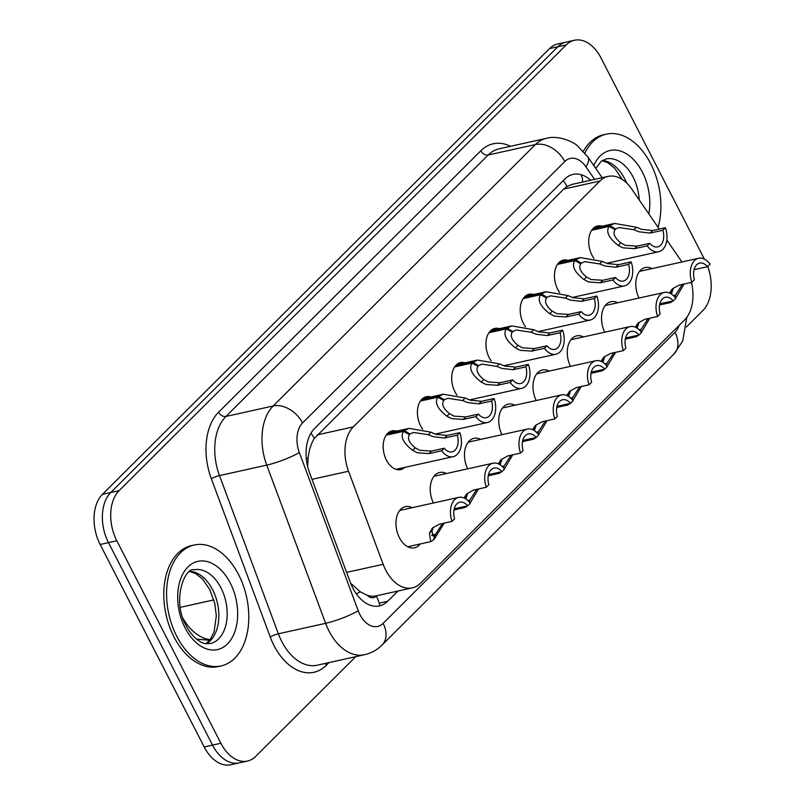 <?xml version="1.0" encoding="UTF-8"?>
<svg xmlns="http://www.w3.org/2000/svg" width="805" height="805" viewBox="0 0 805 805"><rect width="100%" height="100%" fill="white"/><g stroke="black" fill="none" stroke-linecap="round" stroke-linejoin="round"><path stroke-width="1.21" d="M593.979 258.435A19.823 12.739 -102.5 0 1 591.977 255.175A19.823 12.739 -102.5 0 1 597.582 225.953A19.823 12.739 -102.5 0 1 602.18 226.205M559.717 292.597A19.823 12.739 -102.5 0 1 557.714 289.327A19.823 12.739 -102.5 0 1 563.319 260.116A19.823 12.739 -102.5 0 1 567.917 260.357M525.454 326.75A19.823 12.739 -102.5 0 1 523.451 323.479A19.823 12.739 -102.5 0 1 529.056 294.268A19.823 12.739 -102.5 0 1 533.655 294.519M491.191 360.902A19.823 12.739 -102.5 0 1 489.199 357.641A19.823 12.739 -102.5 0 1 494.803 328.42A19.823 12.739 -102.5 0 1 499.392 328.671M456.938 395.064A19.823 12.739 -102.5 0 1 454.936 391.794A19.823 12.739 -102.5 0 1 460.541 362.582A19.823 12.739 -102.5 0 1 465.139 362.834M422.675 429.216A19.823 12.739 -102.5 0 1 420.673 425.956A19.823 12.739 -102.5 0 1 426.278 396.734A19.823 12.739 -102.5 0 1 430.876 396.986M404.653 467.423A19.823 12.739 -102.5 0 1 400.598 469.597A19.823 12.739 -102.5 0 1 386.41 460.108A19.823 12.739 -102.5 0 1 392.015 430.896A19.823 12.739 -102.5 0 1 396.613 431.138M638.979 298.051A21.081 13.554 -102.5 0 1 645.228 267.542A21.081 13.554 -102.5 0 1 652.02 268.598M604.716 332.213A21.081 13.554 -102.5 0 1 610.965 301.704A21.081 13.554 -102.5 0 1 617.757 302.761M570.453 366.366A21.081 13.554 -102.5 0 1 576.702 335.856A21.081 13.554 -102.5 0 1 583.494 336.913M536.19 400.518A21.081 13.554 -102.5 0 1 542.439 370.008A21.081 13.554 -102.5 0 1 549.241 371.075M501.938 434.68A21.081 13.554 -102.5 0 1 508.176 404.17A21.081 13.554 -102.5 0 1 514.979 405.227M467.675 468.832A21.081 13.554 -102.5 0 1 473.924 438.323A21.081 13.554 -102.5 0 1 480.716 439.379M433.412 502.994A21.081 13.554 -102.5 0 1 439.661 472.485A21.081 13.554 -102.5 0 1 446.453 473.541M420.24 543.979A21.081 13.554 -102.5 0 1 414.525 547.803A21.081 13.554 -102.5 0 1 399.431 537.72A21.081 13.554 -102.5 0 1 405.398 506.637A21.081 13.554 -102.5 0 1 412.19 507.693M659.285 229.073L631.663 188.954A37.161 23.888 77.5 0 0 608.178 176.376A37.161 23.888 77.5 0 0 599.956 181.024L353.355 426.871A37.161 23.888 77.5 0 0 348.525 471.227L383.16 564.295A37.161 23.888 77.5 0 0 385.696 570.071A37.161 23.888 77.5 0 0 412.301 587.851A37.161 23.888 77.5 0 0 420.512 583.212L684.562 319.967A37.161 23.888 77.5 0 0 691.445 282.394M350.638 583.192L360.268 591.816L367.311 595.318A12.387 7.959 77.5 0 0 376.307 596.082A37.161 26.354 45.1 0 1 379.9 605.803M376.307 596.082L376.629 595.76A37.161 23.888 -102.5 0 1 376.166 595.861A37.161 23.888 -102.5 0 1 367.311 595.318M608.178 176.376L572.003 184.395L567.072 186.428L563.772 189.044L314.353 438.373C311.132 443.535 309.06 450.035 308.124 457.874L307.621 466.417M681.926 261.967L666.842 240.051M438.916 433.271A19.823 12.739 -102.5 0 1 436.994 434.64M473.179 399.109A19.823 12.739 -102.5 0 1 471.257 400.488M507.442 364.957A19.823 12.739 -102.5 0 1 505.52 366.325M541.705 330.795A19.823 12.739 -102.5 0 1 539.783 332.173M575.957 296.643A19.823 12.739 -102.5 0 1 574.035 298.021M610.22 262.49A19.823 12.739 -102.5 0 1 608.298 263.859M454.493 509.817A21.081 13.554 -102.5 0 1 453.879 510.561M488.756 475.664A21.081 13.554 -102.5 0 1 488.142 476.409M523.019 441.512A21.081 13.554 -102.5 0 1 522.405 442.247M557.281 407.35A21.081 13.554 -102.5 0 1 556.668 408.095M591.544 373.198A21.081 13.554 -102.5 0 1 590.92 373.933M625.807 339.036A21.081 13.554 -102.5 0 1 625.183 339.78M660.06 304.884A21.081 13.554 -102.5 0 1 659.446 305.628M355.73 656.679L255.688 756.408A37.161 23.888 -102.5 0 1 247.477 761.057A37.161 23.888 -102.5 0 1 220.872 743.267L116.816 540.779A37.161 23.888 -102.5 0 1 119.11 490.648L566.237 44.889L557.895 46.74A37.161 23.888 -102.5 0 1 566.106 42.102A37.161 23.888 -102.5 0 0 557.895 46.74L110.768 492.499L557.895 46.74L549.553 48.592A37.161 23.888 -102.5 0 1 557.774 43.943L574.448 40.25A37.161 23.888 -102.5 0 1 601.043 58.03L704.395 259.13M116.816 540.779L108.474 542.63A37.161 23.888 -102.5 0 1 110.768 492.499A37.161 23.888 -102.5 0 0 108.474 542.63L212.54 745.118L108.474 542.63L100.142 544.482A37.161 23.888 -102.5 0 1 102.436 494.351L549.553 48.592M247.477 761.057L239.135 762.899A37.161 23.888 -102.5 0 1 212.54 745.118A37.161 23.888 -102.5 0 0 239.135 762.899L230.794 764.75A37.161 23.888 -102.5 0 1 204.198 746.97L100.142 544.482M590.709 180.25A37.161 23.888 77.5 0 0 573.039 174.393A37.161 23.888 77.5 0 0 564.818 179.032L314.453 428.632A37.161 23.888 77.5 0 0 309.623 472.998L350.316 582.347A37.161 23.888 77.5 0 0 352.862 588.123A37.161 23.888 77.5 0 0 379.457 605.903A37.161 23.888 77.5 0 0 387.668 601.265L397.922 591.041M707.726 266.495A37.161 23.888 -102.5 0 1 702.815 310.65L686.454 326.971M566.237 44.889A37.161 23.888 -102.5 0 1 574.448 40.25M433.472 527.285L431.933 530.787L433.11 536.05L435.072 534.792L433.432 539.934L430.745 541.644L429.397 533.312L432.526 527.919L439.339 524.216L452.048 521.399A18.585 11.944 77.5 0 1 458.749 497.369L399.683 510.471M452.048 521.399L454.594 518.853A13.625 8.754 -102.5 0 1 459.816 502.209A13.625 8.754 -102.5 0 1 467.675 505.812L470.221 503.276A18.585 11.944 77.5 0 0 458.749 497.369M431.742 535.073L435.666 534.198L442.519 523.512M454.966 508.629L467.675 505.812M435.666 534.198L433.643 539.259M435.072 534.792L431.903 535.496M444.269 523.119L434.237 539.129M386.672 434.459L404.341 430.544L409.051 428.381L430.876 432.174L435.897 434.267L447.127 435.475L459.836 432.657A18.585 11.944 77.5 0 1 453.135 456.677A18.585 11.944 77.5 0 1 441.663 450.77L428.954 453.587L417.352 452.772L412.653 450.337C403.204 442.992 400.155 436.662 403.526 431.349L386.138 435.203M403.526 431.349L409.504 434.64C407.109 438.252 409.01 442.649 415.189 447.811L419.818 450.307L431.5 451.052L444.209 448.234A13.625 8.754 -102.5 0 0 452.068 451.836A13.625 8.754 -102.5 0 0 457.29 435.193L444.581 438.011L433.432 436.743L428.33 434.71L413.559 432.456L408.91 434.308M404.341 430.544L410.097 434.046M441.663 450.77L444.209 448.234M457.29 435.193L459.836 432.657M238.602 574.639A61.935 39.817 -102.5 0 1 221.083 665.936A61.935 39.817 -102.5 0 1 176.758 636.292A61.935 39.817 -102.5 0 1 194.277 544.995A61.935 39.817 -102.5 0 1 238.602 574.639M221.083 665.936L218.306 666.55A61.935 39.817 -102.5 0 1 173.981 636.906A61.935 39.817 -102.5 0 1 191.489 545.609L194.277 544.995M464.012 497.963L466.789 493.767L473.602 490.054L486.311 487.236A18.585 11.944 77.5 0 1 493.002 463.217L433.945 476.308M486.311 487.236L488.856 484.701A13.625 8.754 -102.5 0 1 494.079 468.057A13.625 8.754 -102.5 0 1 501.938 471.66L504.483 469.124A18.585 11.944 77.5 0 0 493.002 463.217M467.645 505.822L465.008 507.492L463.378 506.768M467.816 500.519L469.929 500.046L476.781 489.349M489.229 474.477L501.938 471.66L499.271 473.33L497.641 472.605M469.929 500.046L469.325 502.119M468.983 501.726L469.335 500.64L468.198 500.891M467.735 493.123L465.864 498.969M468.58 501.274L469.335 500.64M478.532 488.967L470.1 503.115M498.275 463.811L501.052 459.605L507.864 455.902L520.573 453.084A18.585 11.944 77.5 0 1 527.265 429.065L468.208 442.156M520.573 453.084L523.119 450.548A13.625 8.754 -102.5 0 1 528.342 433.895A13.625 8.754 -102.5 0 1 536.2 437.497L538.746 434.962A18.585 11.944 77.5 0 0 527.265 429.065M502.079 466.357L504.192 465.894L511.034 455.197M523.492 440.315L536.2 437.497L533.534 439.178L531.904 438.453M504.192 465.894L503.588 467.967M503.246 467.564L503.598 466.477L502.461 466.729M501.998 458.971L500.126 464.817M502.833 467.121L503.598 466.477M512.785 454.805L504.363 468.953M532.538 429.649L535.315 425.453L542.127 421.74L554.826 418.922A18.585 11.944 77.5 0 1 561.528 394.903L502.471 408.004M554.826 418.922L557.372 416.386A13.625 8.754 -102.5 0 1 562.604 399.743A13.625 8.754 -102.5 0 1 570.463 403.345L573.009 400.81A18.585 11.944 77.5 0 0 561.528 394.903M536.331 432.204L538.444 431.732L545.297 421.035M557.754 406.163L570.463 403.345L567.797 405.016L566.167 404.301M538.444 431.732L537.851 433.804M537.509 433.412L537.851 432.325L536.724 432.577M536.261 424.809L534.389 430.655M537.096 432.959L537.851 432.325M547.048 420.653L538.625 434.801M566.801 395.497L569.578 391.3L576.38 387.587L589.089 384.77A18.585 11.944 77.5 0 1 595.791 360.751L536.734 373.842M589.089 384.77L591.635 382.234A13.625 8.754 -102.5 0 1 596.867 365.581A13.625 8.754 -102.5 0 1 604.726 369.183L607.262 366.647A18.585 11.944 77.5 0 0 595.791 360.751M570.594 398.042L572.707 397.579L579.56 386.883M592.017 372.001L604.726 369.183L602.06 370.864L600.429 370.139M572.707 397.579L572.114 399.652M571.771 399.26L572.114 398.173L570.987 398.425M570.524 390.656L568.652 396.503M571.359 398.807L572.114 398.173M581.311 386.491L572.888 400.638M420.935 400.306L438.604 396.382L443.314 394.229L465.129 398.022L470.16 400.115L481.39 401.313L494.099 398.495A18.585 11.944 77.5 0 1 487.397 422.514A18.585 11.944 77.5 0 1 475.926 416.618L463.217 419.435L451.605 418.61L446.916 416.185C437.467 408.839 434.418 402.51 437.789 397.197L420.401 401.051M437.789 397.197L443.766 400.477C441.371 404.1 443.273 408.487 449.452 413.649L454.08 416.145L465.763 416.899L478.462 414.082A13.625 8.754 -102.5 0 0 486.321 417.684A13.625 8.754 -102.5 0 0 491.553 401.031L478.844 403.848L467.685 402.581L462.593 400.548L447.811 398.304L443.173 400.155M438.604 396.382L444.36 399.884M475.926 416.618L478.462 414.082M491.553 401.031L494.099 398.495M455.197 366.144L472.857 362.23L477.576 360.077L499.392 363.86L504.423 365.963L515.653 367.161L528.352 364.343A18.585 11.944 77.5 0 1 521.66 388.362A18.585 11.944 77.5 0 1 510.179 382.456L497.48 385.273L485.868 384.458L481.179 382.023C471.72 374.677 468.681 368.348 472.052 363.035L454.654 366.899M472.052 363.035L478.029 366.325C475.634 369.938 477.536 374.335 483.714 379.497L488.343 381.993L500.016 382.737L512.725 379.92A13.625 8.754 -102.5 0 0 520.583 383.522A13.625 8.754 -102.5 0 0 525.816 366.879L513.107 369.696L501.948 368.428L496.856 366.396L482.074 364.152L477.435 365.993M472.857 362.23L478.623 365.732M510.179 382.456L512.725 379.92M525.816 366.879L528.352 364.343M489.46 331.992L507.12 328.078L511.829 325.914L533.655 329.708L538.686 331.801L549.916 332.998L562.615 330.181A18.585 11.944 77.5 0 1 555.923 354.21A18.585 11.944 77.5 0 1 544.442 348.303L531.733 351.121L520.131 350.296L515.442 347.871C505.983 340.525 502.944 334.196 506.315 328.883L488.917 332.737M506.315 328.883L512.292 332.163C509.897 335.786 511.789 340.173 517.977 345.345L522.606 347.83L534.279 348.585L546.987 345.768A13.625 8.754 -102.5 0 0 554.846 349.37A13.625 8.754 -102.5 0 0 560.069 332.727L547.37 335.544L536.211 334.266L531.119 332.234L516.337 329.99L511.688 331.841M507.12 328.078L512.886 331.579M544.442 348.303L546.987 345.768M560.069 332.727L562.615 330.181M584.913 153.041A61.935 39.817 -102.5 0 1 606.396 134.133A61.935 39.817 -102.5 0 1 650.722 163.777A61.935 39.817 -102.5 0 1 658.067 227.312M583.373 151.28A61.935 39.817 -102.5 0 1 603.619 134.757L606.396 134.133M601.063 361.344L603.831 357.138L610.643 353.435L623.352 350.618A18.585 11.944 77.5 0 1 630.053 326.589L570.987 339.69M623.352 350.618L625.898 348.072A13.625 8.754 -102.5 0 1 631.12 331.429A13.625 8.754 -102.5 0 1 638.979 335.031L641.525 332.495A18.585 11.944 77.5 0 0 630.053 326.589M604.857 363.89L606.97 363.417L613.823 352.731M626.28 337.848L638.979 335.031L636.312 336.711L634.682 335.987M606.97 363.417L606.366 365.5M606.034 365.098L606.376 364.011L605.249 364.263M604.786 356.504L602.905 362.341M605.622 364.645L606.376 364.011M615.573 352.338L607.151 366.486M635.326 327.182L638.093 322.986L644.906 319.273L657.615 316.456A18.585 11.944 77.5 0 1 664.316 292.436L605.249 305.528M657.615 316.456L660.16 313.92A13.625 8.754 -102.5 0 1 665.383 297.276A13.625 8.754 -102.5 0 1 673.242 300.879L675.787 298.343A18.585 11.944 77.5 0 0 664.316 292.436M639.12 329.738L641.233 329.265L648.085 318.569M660.533 303.696L673.242 300.879L670.575 302.549L668.945 301.825M641.233 329.265L640.629 331.338M640.287 330.946L640.639 329.859L639.502 330.11M639.039 322.342L637.168 328.188M639.884 330.493L640.639 329.859M649.836 318.186L641.404 332.334M669.579 293.03L672.356 288.824L679.168 285.121L691.877 282.303A18.585 11.944 77.5 0 1 698.569 258.284L639.512 271.376M691.877 282.303L694.423 279.768A13.625 8.754 -102.5 0 1 699.646 263.114A13.625 8.754 -102.5 0 1 707.504 266.717L710.05 264.181A18.585 11.944 77.5 0 0 698.569 258.284M673.383 295.576L675.496 295.113L682.348 284.417M694.796 269.534L707.504 266.717M675.496 295.113L674.892 297.186M674.55 296.783L674.902 295.697L673.765 295.948M673.302 288.19L671.43 294.036M674.137 296.341L674.902 295.697M684.089 284.024L675.667 298.172M523.713 297.84L541.383 293.916L546.092 291.762L567.917 295.556L572.949 297.649L584.168 298.846L596.877 296.029A18.585 11.944 77.5 0 1 590.176 320.048A18.585 11.944 77.5 0 1 578.704 314.151L565.996 316.969L554.393 316.144L549.704 313.709C540.246 306.363 537.207 300.034 540.578 294.721L523.18 298.585M540.578 294.721L546.545 298.011C544.16 301.634 546.052 306.021 552.24 311.183L556.869 313.678L568.541 314.423L581.25 311.605A13.625 8.754 -102.5 0 0 589.109 315.208A13.625 8.754 -102.5 0 0 594.332 298.564L581.623 301.382L570.473 300.114L565.382 298.081L550.6 295.838L545.951 297.679M541.383 293.916L547.138 297.417M578.704 314.151L581.25 311.605M594.332 298.564L596.877 296.029M557.976 263.678L575.645 259.763L580.355 257.6L602.18 261.394L607.212 263.487L618.431 264.694L631.14 261.877A18.585 11.944 77.5 0 1 624.438 285.896A18.585 11.944 77.5 0 1 612.967 279.989L600.258 282.807L588.656 281.992L583.957 279.556C574.508 272.211 571.459 265.881 574.83 260.568L557.442 264.422M574.83 260.568L580.808 263.859C578.423 267.471 580.314 271.869 586.493 277.031L591.132 279.526L602.804 280.271L615.513 277.453A13.625 8.754 -102.5 0 0 623.372 281.056A13.625 8.754 -102.5 0 0 628.594 264.412L615.885 267.23L604.736 265.962L599.644 263.929L584.863 261.675L580.214 263.527M575.645 259.763L581.401 263.265M612.967 279.989L615.513 277.453M628.594 264.412L631.14 261.877M592.239 229.526L609.908 225.601L614.618 223.448L636.443 227.241L641.464 229.334L652.694 230.532L665.403 227.714A18.585 11.944 77.5 0 1 658.701 251.734A18.585 11.944 77.5 0 1 647.23 245.837L634.521 248.654L622.919 247.829L618.22 245.404C608.771 238.059 605.722 231.729 609.093 226.416L591.705 230.27M609.093 226.416L615.07 229.697C612.675 233.319 614.577 237.706 620.756 242.869L625.384 245.364L637.067 246.119L649.776 243.301A13.625 8.754 -102.5 0 0 657.625 246.904A13.625 8.754 -102.5 0 0 662.857 230.25L650.148 233.068L638.999 231.8L633.897 229.767L619.125 227.523L614.477 229.375M609.908 225.601L615.664 229.103M647.23 245.837L649.776 243.301M662.857 230.25L665.403 227.714M346.613 572.395L383.16 564.295M310.951 433.181A37.161 26.354 45.1 0 1 314.353 438.373M308.124 457.874A37.161 6.017 159.6 0 1 306.323 458.78M563.218 180.632A37.161 26.354 45.1 0 1 567.072 186.428M360.268 591.816A37.161 6.017 159.6 0 1 356.313 593.838M581.361 175.832A37.161 15.174 145.5 0 1 582.347 182.111M311.978 479.327L348.525 471.227M317.17 434.891L353.355 426.871M563.772 189.044L599.956 181.024M180.26 607.342L213.868 599.896M183.007 618.371A49.548 31.848 77.5 0 0 210.145 639.613M204.198 746.97L220.872 743.267M102.436 494.351L119.11 490.648M380.262 602.905L387.668 601.265M594.593 179.394L585.929 166.806A24.774 15.929 77.5 0 0 564.798 161.513L302.559 422.957A24.774 15.929 77.5 0 0 299.329 452.521L358.215 610.733A24.774 15.929 77.5 0 0 359.905 614.587A24.774 15.929 77.5 0 0 383.12 623.352L675.013 332.344A24.774 15.929 77.5 0 0 679.158 325.361M364.474 654.737A49.548 31.848 -102.5 0 1 329.014 631.029A49.548 31.848 -102.5 0 1 325.623 623.322L278.369 633.797A49.548 31.848 77.5 0 0 281.76 641.505A49.548 31.848 77.5 0 0 317.22 665.212L364.474 654.737C371.236 653.187 377.102 649.937 382.083 645.006A24.774 17.569 -134.9 0 0 383.12 623.352M328.983 662.606L326.256 665.322A6.199 4.397 45.1 0 1 325.592 663.36M326.256 665.322A55.746 35.833 -102.5 0 1 274.042 645.61A55.746 35.833 -102.5 0 1 270.228 636.946L211.343 478.734A55.746 35.833 -102.5 0 1 218.598 412.2L480.837 150.766A55.746 35.833 -102.5 0 1 510.521 146.289M358.215 610.733A24.774 4.015 159.6 0 1 325.623 623.322L266.737 465.119L219.493 475.594L278.369 633.797A6.199 1.006 -20.4 0 0 270.228 636.946M299.329 452.521A24.774 4.015 159.6 0 1 266.737 465.119A49.548 31.848 -102.5 0 1 273.187 405.972L225.943 416.447A49.548 31.848 77.5 0 0 219.493 475.594A6.199 1.006 -20.4 0 0 211.343 478.734M302.559 422.957A24.774 17.569 -134.9 0 0 273.187 405.972L535.426 144.538L488.182 155.013L225.943 416.447A6.199 4.397 45.1 0 1 218.598 412.2M564.798 161.513A24.774 17.569 -134.9 0 0 535.426 144.538A49.548 31.848 -102.5 0 1 546.384 138.339L499.13 148.814A49.548 31.848 77.5 0 0 488.182 155.013A6.199 4.397 45.1 0 1 480.837 150.766M602.16 177.714L587.811 156.864A24.774 10.113 145.5 0 1 585.929 166.806M686.806 317.331L682.67 341.099L673.976 353.999A24.774 17.569 -134.9 0 0 675.013 332.344M431.933 530.787L429.397 533.312M444.581 438.011L447.127 435.475M428.33 434.71L430.876 432.174M412.653 450.337L415.189 447.811M428.954 453.587L431.5 451.052M220.973 587.902A37.755 24.271 -102.5 0 1 210.296 643.557L205.114 643.537C203.947 643.759 194.196 640.8 186.166 625.787C171.264 599.816 185.392 566.71 193.945 569.839A37.755 24.271 -102.5 0 1 220.973 587.902M230.24 582.971A45.191 29.05 -102.5 0 1 227.453 643.94A45.191 29.05 -102.5 0 1 185.12 627.96A45.191 29.05 -102.5 0 1 187.907 566.992A45.191 29.05 -102.5 0 1 230.24 582.971M190.262 571.359A37.755 24.271 -102.5 0 1 212.631 589.753A37.755 24.271 -102.5 0 1 206.311 643.738M466.186 496.635L464.586 498.225M500.448 462.473L498.848 464.072M534.711 428.32L533.111 429.92M568.974 394.158L567.374 395.758M478.844 403.848L481.39 401.313M462.593 400.548L465.129 398.022M446.916 416.185L449.452 413.649M463.217 419.435L465.763 416.899M513.107 369.696L515.653 367.161M496.856 366.396L499.392 363.86M481.179 382.023L483.714 379.497M497.48 385.273L500.016 382.737M547.37 335.544L549.916 332.998M531.119 332.234L533.655 329.708M515.442 347.871L517.977 345.345M531.733 351.121L534.279 348.585M595.7 168.315L601.325 161.231L606.074 158.977A37.755 24.271 -102.5 0 1 633.092 177.05A37.755 24.271 -102.5 0 1 639.23 199.932M593.778 165.528A45.191 29.05 -102.5 0 1 642.36 172.109A45.191 29.05 -102.5 0 1 648.82 213.868M602.382 160.497A37.755 24.271 -102.5 0 1 624.75 178.891A37.755 24.271 -102.5 0 1 626.632 182.977M603.237 360.006L601.627 361.606M637.5 325.854L635.89 327.444M671.752 291.692L670.152 293.292M581.623 301.382L584.168 298.846M565.382 298.081L567.917 295.556M549.704 313.709L552.24 311.183M565.996 316.969L568.541 314.423M615.885 267.23L618.431 264.694M599.644 263.929L602.18 261.394M583.957 279.556L586.493 277.031M600.258 282.807L602.804 280.271M650.148 233.068L652.694 230.532M633.897 229.767L636.443 227.241M618.22 245.404L620.756 242.869M634.521 248.654L637.067 246.119M376.166 595.861L412.301 587.851M196.511 639.13L209.652 640.257M587.811 156.864L577.366 145.745C573.935 142.153 558.449 134.848 546.384 138.339M382.083 645.006L673.976 353.999M430.745 541.644L407.733 546.746M453.135 456.677L396 469.345M409.051 428.381L387.96 433.06M205.949 643.688L210.155 639.603L214.039 631.995L216.334 615.916L214.794 603.478L209.733 589.451L202.508 579.026L195.605 573.542L189.95 571.55M465.008 507.492L453.98 509.937M499.271 473.33L488.243 475.775M533.534 439.178L522.495 441.623M567.797 405.016L556.758 407.471M487.397 422.514L435.324 434.066M443.314 394.229L422.212 398.908M521.66 388.362L469.587 399.904M477.576 360.077L456.475 364.746M555.923 354.21L503.85 365.752M511.829 325.914L490.738 330.593M622.315 179.505L614.628 168.165L607.725 162.68L602.08 160.698M602.06 370.864L591.021 373.309M636.312 336.711L625.284 339.157M670.575 302.549L659.547 304.994M590.176 320.048L538.112 331.6M546.092 291.762L525.001 296.441M624.438 285.896L572.375 297.437M580.355 257.6L559.264 262.279M658.701 251.734L606.638 263.285M614.618 223.448L593.527 228.127"/></g></svg>

